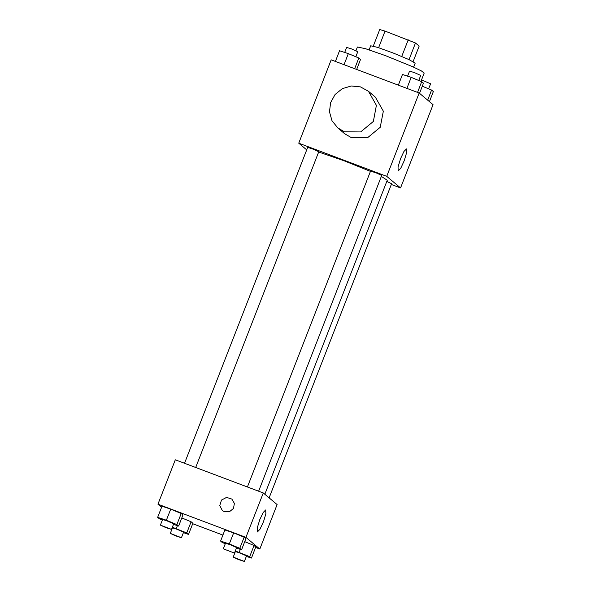 <?xml version="1.0" encoding="UTF-8"?>
<svg xmlns="http://www.w3.org/2000/svg" width="591" height="591" viewBox="0 0 591 591"><rect width="100%" height="100%" fill="white"/><g stroke="black" fill="none" stroke-linecap="round" stroke-linejoin="round"><path stroke-width="0.89" d="M409.024 59.625L415.495 43.025L419.137 46.083L413.079 61.619M378.587 47.694L385.059 31.094L379.754 29.55L373.298 46.105M385.059 31.094L415.495 43.025M401.732 56.433L408.211 39.819M369.124 49.821L370.69 45.803L377.59 47.369L393.488 53.109L409.068 59.647L415.207 63.156L413.641 67.175M420.918 81.41L424.175 73.055L421.368 70.95L412.791 66.79L385.591 55.672L365.659 48.721L357.392 47.014L355.945 50.73M306.699 149.87L298.728 143.17L331.211 59.854L419.196 93.023L433.033 104.651L400.55 187.968L391.323 184.488M370.454 171.42L343.792 160.656L318.682 152.027M264.834 494.246L387.26 180.233L381.328 176.421M298.728 143.17L386.713 176.34L400.55 187.968M269.141 497.866L391.604 183.757L386.773 181.474M195.702 467.459L318.8 151.724L312.373 148.829L307.675 147.381L184.518 463.248M247.43 486.962L370.579 171.095L376.282 172.927L381.712 175.438L258.607 491.18M386.713 176.34L419.196 93.023M400.595 158.506L403.971 151.414L406.438 148.947L406.615 152.685L404.259 160.678L400.75 168.228L398.149 170.925L398.024 166.921L400.595 158.506M368.459 91.302L375.381 97.116L383.345 111.189L380.264 127.264L367.602 137.725L351.35 137.622L344.634 133.699L337.72 127.885L332.016 120.712L329.519 111.854L330.613 102.649L335.127 94.501L342.374 88.65L351.253 85.983L360.414 86.914L368.459 91.302L376.423 105.375L373.349 121.451L360.68 131.911L344.427 131.808L337.72 127.885M161.579 507.241L157.967 504.204L175.291 459.768L263.276 492.938L277.113 504.566L259.789 549.002L255.608 547.421M244.718 541.644L254.027 545.508L255.777 546.978L254.027 545.508L244.718 541.644M161.978 506.221L170.725 509.117L181.223 513.476L182.974 514.946L181.223 513.476L170.725 509.117L161.978 506.221L157.649 517.332L166.396 520.228L176.894 524.586L178.645 526.056L173.518 524.365M222.881 535.084L192.696 523.707M157.967 504.204L245.952 537.367L259.789 549.002M181.814 517.93L191.122 521.794L192.865 523.264L191.122 521.794L181.814 517.93M224.883 529.942L233.637 532.831L244.135 537.197L245.878 538.667L244.135 537.197L233.637 532.831L224.883 529.942L220.554 541.046L229.308 543.942L239.798 548.3L241.549 549.77L236.422 548.079M245.952 537.367L263.276 492.938M259.833 519.541L263.209 512.449L265.677 509.981L265.854 513.719L263.497 521.713L259.988 529.263L257.388 531.959L257.262 527.955L259.833 519.541M224.41 511.732L222.312 510.506L219.749 505.497L221.507 500.075L226.545 497.408L231.923 499.07L234.405 503.473L233.445 508.496L229.493 511.762L224.41 511.732M222.312 510.506L219.749 505.497L221.507 500.075L226.545 497.408L231.923 499.07M225.289 543.757L222.305 542.516L220.554 541.046M234.45 553.132L236.614 547.576L230.187 544.68L225.489 543.24L223.324 548.795L234.45 553.132L223.324 548.795M229.308 543.942L233.637 532.831M239.798 548.3L244.135 537.197M241.549 549.77L245.878 538.667M235.299 550.967L249.698 556.619L251.448 558.089L246.321 556.39M244.349 561.45L246.513 555.895L240.086 552.999L235.381 551.558L233.216 557.114L238.646 559.625L244.349 561.45L233.216 557.114M239.2 552.26L240.33 549.371M249.698 556.619L254.027 545.508M251.448 558.089L255.777 546.978M162.377 520.043L159.393 518.802L157.649 517.332M171.545 529.418L173.71 523.862L167.283 520.966L162.577 519.526L160.412 525.081L165.842 527.593L171.545 529.418L160.412 525.081M166.396 520.228L170.725 509.117M176.894 524.586L181.223 513.476M178.645 526.056L182.974 514.946M172.387 527.253L186.793 532.905L188.536 534.375L183.409 532.676M181.437 537.736L183.609 532.181L177.174 529.285L172.476 527.844L170.311 533.392L175.741 535.911L181.437 537.736L170.311 533.392M176.295 528.539L177.418 525.65M186.793 532.905L191.122 521.794M188.536 534.375L192.865 523.264M398.304 85.148L402.464 74.481L411.21 77.377L421.708 81.735L423.459 83.205L419.521 93.297M406.918 88.391L411.21 77.377M417.549 92.403L421.708 81.735M418.724 80.494L420.689 75.456L414.261 72.56L409.563 71.119L407.591 76.173M422.299 86.183L431.607 90.054L433.351 91.524L429.421 101.615M427.67 100.145L431.607 90.054M428.623 88.813L430.588 83.774L421.494 79.933M335.392 61.427L339.552 50.767L348.306 53.655L358.803 58.021L360.547 59.492L356.668 69.45M344.006 64.678L348.306 53.655M354.644 68.689L358.803 58.021M355.819 56.78L357.784 51.742L351.35 48.846L346.651 47.406L344.679 52.459"/></g></svg>
